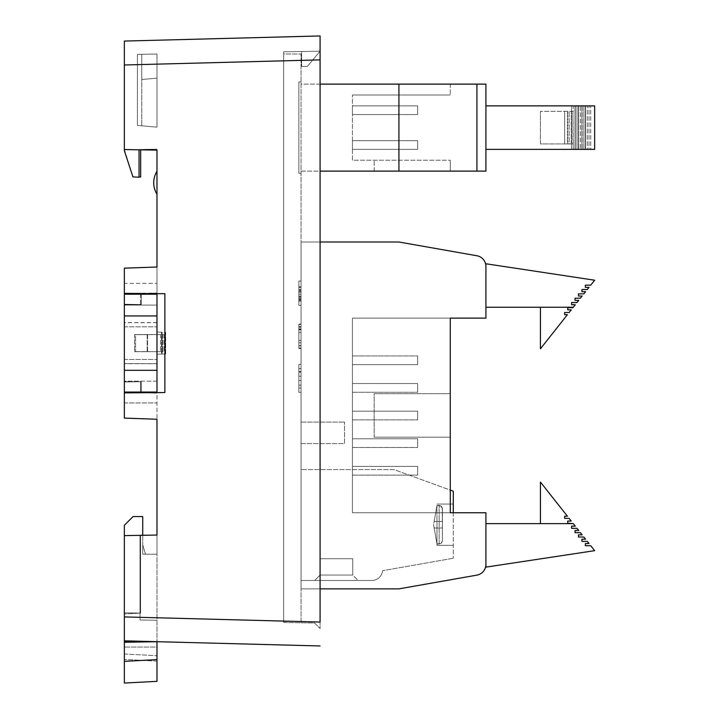 <?xml version="1.0" encoding="UTF-8"?>
<svg xmlns="http://www.w3.org/2000/svg" width="719" height="719" viewBox="0 0 719 719"><rect width="100%" height="100%" fill="white"/><g stroke="black" fill="none" stroke-linecap="round" stroke-linejoin="round"><path stroke-width="0.54" stroke-dasharray="3.6 2.7" d="M124.36 363.58L124.36 322.57L124.36 363.58L156.976 363.643L156.976 322.57L156.976 363.58M124.36 315.947L124.36 294.197L124.36 304.532L141.212 304.532L141.212 294.197L141.212 304.532L124.36 304.532L124.36 294.197L156.976 294.197L156.976 392.062L141.212 392.062L141.212 381.735L124.36 381.735L124.36 392.062L141.212 392.062L141.212 381.735L141.212 392.062L141.212 381.735L124.36 381.735L141.212 381.735L124.36 381.735L124.36 381.187L156.976 381.187L156.976 305.072L124.36 305.072L124.36 304.532L141.212 304.532L124.36 304.532L124.36 392.062L124.36 370.312L156.976 370.312L156.976 392.062L156.976 381.187L124.36 381.187L124.36 305.072L156.976 305.072L156.976 294.197L156.976 315.947L124.36 315.947L124.36 370.312M124.36 343.134L124.36 326.821L124.36 343.134M156.976 343.134L156.976 326.821L156.976 343.134M156.976 322.57L124.36 322.57M147.179 334.533L134.561 334.533L134.561 351.618L147.179 351.618L147.179 334.533L163.887 334.587L160.472 334.587L162.485 334.587L162.503 351.672L163.887 351.672L160.472 351.672L162.485 351.672L162.503 334.587L147.179 334.641L147.179 351.726L134.561 351.726L134.561 334.641L147.179 334.641M156.976 363.643L124.36 363.643L124.36 322.615L124.36 363.625L156.976 363.688L156.976 322.615L156.976 363.625M156.976 322.642L124.36 322.642M134.561 334.641L160.472 334.587L160.454 351.672L160.454 334.587L135.585 334.587L135.585 351.672L160.454 351.672L135.585 351.672L135.585 334.587L134.561 334.533M147.575 334.56L147.575 351.645L162.485 351.672L147.179 351.726M134.561 351.618L135.585 351.672L134.561 351.726M156.976 370.312L156.976 315.947M141.212 294.197L141.212 304.532L141.212 294.197L124.36 294.197L141.212 294.197M156.976 363.688L124.36 363.688M156.976 322.678L124.36 322.678M124.36 392.062L140.672 392.062L140.672 381.735L124.36 382.014L124.36 392.062L156.976 392.062L156.976 294.197M156.976 322.615L124.36 322.615M301.054 348.095L301.054 324.242L301.054 348.095L301.054 324.242L301.054 348.095L298.879 348.095L298.879 324.242L298.879 348.095L298.879 342.828L298.879 348.095L301.054 348.095M301.054 443.614L301.054 422.08L301.054 443.614L344.545 443.614L344.545 422.08L344.545 443.614L301.054 443.614M301.054 385.15L298.879 385.15L298.879 368.595L301.054 368.595L301.054 392.259L301.054 364.317L301.054 368.595L298.879 368.595L301.054 368.505L301.054 392.259L301.054 364.317L301.054 368.505L298.879 368.505L298.879 364.317L298.879 371.543L301.054 371.543M301.054 286.764L301.054 305.404L301.054 281.003L301.054 286.755L298.879 286.764L298.879 305.404L298.879 281.003L298.879 305.404L298.879 286.755L298.879 305.404L298.879 286.764L298.879 305.404L298.879 286.764L298.879 305.404L298.879 286.764L298.879 299.85L298.879 286.764L301.054 286.764L298.879 286.755L301.054 286.764M124.36 294.197L124.36 304.245L140.672 304.532L124.36 304.245L124.36 283.322L156.976 283.322L124.36 283.322L124.36 268.151L156.976 267.019L156.976 293.082L124.36 293.37L124.36 268.151L156.976 267.019L156.976 535.053L140.556 535.053L140.556 613.118L140.556 535.053L156.976 535.053L124.36 535.619L124.36 612.822L140.007 613.1L140.007 535.349L140.007 613.1L124.36 612.822L140.007 613.1L140.007 619.985L140.007 535.349L124.36 535.619L124.36 612.822L140.007 613.1L140.007 619.985L156.976 620.281L140.007 619.985L140.007 535.349L156.976 535.053L156.976 641.69L156.976 535.053L156.976 641.69L156.976 535.053L156.976 554.196L156.976 535.053L124.36 535.619L124.36 616.92L320.081 622.052L320.081 628.559L314.643 623.031L283.654 622.492L283.654 51.813L283.654 622.492L283.654 621.495L301.054 621.495L301.054 53.988L301.054 622.789L301.054 621.495L283.654 621.495L301.054 621.495L283.654 621.495L283.654 622.492L314.643 623.031L320.081 628.559L320.081 51.175L283.654 51.813L320.081 51.175L301.594 51.498L301.594 66.4L301.594 51.498L301.594 66.4L301.594 51.498L320.081 51.175L301.594 51.498L320.081 51.175L307.399 66.4L301.594 66.4L307.399 66.4L320.081 51.175L307.399 66.4L301.594 66.4L307.399 66.4L320.081 51.175L320.081 622.052L320.081 59.866L124.36 64.989L124.36 41.073M320.081 242.006L301.054 242.006L301.054 588.87L398.919 588.87L476.922 575.119A10.875 10.875 0 0 0 485.909 564.415L485.909 523.63L573.277 523.63L567.74 523.216L567.74 521.041L571.237 521.041L569.124 518.372L564.649 518.372L564.649 516.197L567.408 516.197L540.436 482.072L540.436 523.63L573.277 523.63L575.272 526.155L571.605 526.146L571.605 528.321L576.998 528.33L578.705 530.496L575.038 530.496L575.038 532.671L580.422 532.671L582.147 534.846L578.471 534.846L578.471 537.021L583.864 537.021L585.581 539.196L581.914 539.196L581.914 541.371L587.297 541.371L589.014 543.546L585.347 543.546L585.347 545.721L590.739 545.721L594.64 550.664L485.909 567.129L485.909 523.63L573.277 523.63L567.74 523.216L567.74 521.041L571.237 521.041L569.124 518.372L564.649 518.372L564.649 516.197L567.408 516.197L540.436 482.072L540.436 523.63L573.277 523.63L575.272 526.155L571.605 526.146L571.605 528.321L576.998 528.33L578.705 530.496L575.038 530.496L575.038 532.671L580.422 532.671L582.147 534.846L578.471 534.846L578.471 537.021L583.864 537.021L585.581 539.196L581.914 539.196L581.914 541.371L587.297 541.371L589.014 543.546L585.347 543.546L585.347 545.721L590.739 545.721L594.64 550.664L485.909 567.129L485.909 512.755L450.283 512.755L450.283 318.122L485.909 318.122L485.909 266.47L485.909 307.247L573.277 307.247L540.436 307.247L540.436 348.805L567.408 314.679L564.649 314.679L564.649 312.504L569.124 312.504L571.237 309.835L567.74 309.835L567.74 307.66L573.277 307.247L540.436 307.247L540.436 348.805L567.408 314.679L564.649 314.679L564.649 312.504L569.124 312.504L571.237 309.835L567.74 309.835L567.74 307.66L572.953 307.66L575.272 304.721L571.605 304.73L571.605 302.555L576.998 302.546L578.705 300.38L575.038 300.38L575.038 298.205L580.422 298.205L582.147 296.03L578.471 296.03L578.471 293.855L583.864 293.855L585.581 291.68L581.914 291.68L581.914 289.505L587.297 289.505L589.014 287.33L585.347 287.33L585.347 285.155L590.739 285.155L594.64 280.212L485.909 263.756L485.909 307.247L485.909 266.47A10.875 10.875 0 0 0 476.922 255.757L398.919 242.006L301.054 242.006L301.054 588.87L320.081 588.87M476.922 575.119A10.875 10.875 0 0 0 485.909 564.415L485.909 512.755L450.283 512.755L450.283 437.188L374.168 437.188L374.168 393.688L374.168 437.188L374.168 393.688L450.283 393.688L450.283 318.122L450.283 393.688L374.168 393.688L450.283 393.688L374.168 393.688L374.168 437.188L450.283 437.188L450.283 512.755L352.418 512.755L450.283 512.755L450.283 318.122L450.283 393.688L450.283 318.122L352.418 318.122L352.418 512.755L352.418 318.122L352.418 512.755L352.418 318.122L485.909 318.122L485.909 266.47A10.875 10.875 0 0 0 476.922 255.757L398.919 242.006L301.054 242.006L301.054 588.87L398.919 588.87L476.922 575.119A10.875 10.875 0 0 0 485.909 564.415L485.909 523.63L573.277 523.63L575.272 526.155L571.605 526.146M585.347 285.155L590.739 285.155L594.64 280.212L485.909 263.756L485.909 307.247L573.277 307.247L575.272 304.721L571.605 304.73L571.605 302.555L576.998 302.546L578.705 300.38L575.038 300.38L575.038 298.205L580.422 298.205L582.147 296.03L578.471 296.03L578.471 293.855L583.864 293.855L585.581 291.68L581.914 291.68L581.914 289.505L587.297 289.505L589.014 287.33L585.347 287.33L585.347 285.155L590.739 285.155L594.64 280.212L485.909 263.756L485.909 266.47A10.875 10.875 0 0 0 476.922 255.757L398.919 242.006L301.054 242.006L301.054 588.87L398.919 588.87M301.054 580.476L301.054 469.57L301.054 580.476L371.786 580.476L301.054 580.476M485.909 84.123L485.909 171.113L485.909 149.372L594.64 149.372L485.909 149.372L585.581 149.372L581.914 149.372L581.914 105.873L594.64 105.873L485.909 105.873L485.909 149.372L485.909 84.123L301.054 84.123L301.054 171.113L320.081 171.113M320.081 84.123L301.054 84.123L301.054 171.113L485.909 171.113M301.054 324.521L301.054 348.239L301.054 324.521L298.879 324.521L298.879 348.239L298.879 324.521L301.054 324.521M301.054 329.023L301.054 348.535L301.054 329.023M139.046 176.901L140.672 176.982L139.046 176.901L139.046 149.489L139.046 176.901L139.046 149.489L139.046 176.901L140.672 176.982L140.672 149.453L140.672 176.982L140.672 149.453L139.046 149.489L156.976 149.175L139.046 149.489L156.976 149.175L156.976 150.127L156.976 149.175L156.976 150.127L156.976 149.175L139.046 149.489L156.976 150.127L124.36 149.552L124.36 64.989M140.672 392.61L156.976 393.176L156.976 419.249L124.36 418.107L124.36 382.014L140.672 381.735L124.36 382.014L140.672 381.735L140.672 392.61L140.672 381.735L140.672 392.61L156.976 393.176L140.672 392.61L156.976 392.61L143.926 392.718L156.976 393.176L156.976 392.61L164.876 392.538L164.876 293.72L156.976 293.658L156.976 293.082L140.672 293.658L156.976 293.658L124.36 293.37L124.36 304.245L124.36 268.151L156.976 267.019L156.976 150.127M156.976 194.202L156.976 171.293A21.75 21.75 0 0 0 156.976 194.202L156.976 171.293A21.75 21.75 0 0 0 156.976 194.202L156.976 171.293A21.75 21.75 0 0 0 156.976 194.202L156.976 171.293A21.75 21.75 0 0 0 156.976 194.202L156.976 171.293A21.75 21.75 0 0 0 156.976 194.202L156.976 171.293M156.976 354.251L156.976 332.007L156.976 354.251L156.976 332.007L156.976 354.251L161.559 354.09L161.559 332.169L156.976 332.007L156.976 354.251L165.28 353.964L156.976 354.251L165.28 353.964L156.976 354.251L161.559 354.09L161.559 332.169L156.976 332.007L156.976 354.251L156.976 332.007L156.976 354.251L165.676 353.946L165.676 332.313L165.676 353.946L161.559 354.09L165.676 353.946L165.676 332.313L156.976 332.007L165.676 332.313L165.676 353.946L156.976 354.251M156.976 641.609L124.36 641.609L124.36 659.431L124.36 641.609L156.976 641.609M283.654 622.492L301.054 622.789L283.654 622.492M298.879 173.288L298.879 81.948L301.054 81.948L298.879 81.948L298.879 173.288L301.054 173.288L298.879 173.288L298.879 81.948L301.054 81.948L298.879 81.948L298.879 173.288L301.054 173.288L298.879 173.288M143.926 293.541L156.976 293.082L140.672 293.514M124.36 683.05L156.976 681.342L156.976 641.69L124.36 640.836L124.36 613.972L124.36 642.256L156.976 641.69L124.36 642.256L156.976 641.69L156.976 647.046L156.976 641.69L124.36 640.836L124.36 612.822L124.36 640.836L320.081 645.959M139.046 149.813L139.046 177.225L139.046 149.813L124.36 149.552L124.36 150.666L124.36 149.552L139.046 149.813L124.36 149.552L132.925 176.901L124.36 150.666L132.925 176.901L139.046 177.225L139.046 149.813L124.36 149.552M124.36 616.92L124.36 640.836M139.046 177.225L132.925 176.901L139.046 177.225M143.926 392.718L124.36 392.889L124.36 382.014L124.36 418.107L156.976 419.249L124.36 418.107L124.36 392.889L156.976 392.61M124.36 293.37L156.976 293.658M283.654 53.988L283.654 621.495L283.654 53.988L301.054 53.988L283.654 53.988M140.672 294.197L140.672 304.532L124.36 304.245L140.672 304.532L140.672 293.658M140.672 392.745L124.36 392.889M156.976 647.046L156.976 661.138L156.976 647.046L124.36 647.046L156.976 647.046M142.73 544.84L145.508 554.196L142.73 544.84L142.73 554.196L142.73 516.566L133.06 516.566L124.36 525.265L124.36 613.972L140.556 613.118L124.36 613.972L140.556 613.118L140.556 535.053L142.73 535.053L142.73 554.196L156.976 554.196L142.73 554.196L145.508 554.196L142.73 554.196L142.73 544.84M124.36 642.256L124.36 661.336L156.976 659.62M156.976 661.138L124.36 659.431L156.976 661.138M124.36 535.619L124.36 613.972L140.556 613.118L140.556 535.34M156.976 535.053L142.73 535.053M417.658 475.106L417.658 466.406L417.658 475.106L417.658 466.406L417.658 475.106L352.418 475.106L352.418 466.406L352.418 475.106L352.418 466.406L352.418 475.106L352.418 466.406L352.418 475.106L352.418 466.406L352.418 475.106L417.658 475.106L352.418 475.106L417.658 475.106L417.658 466.406L352.418 466.406L417.658 466.406L352.418 466.406L417.658 466.406L417.658 475.106L352.418 475.106L417.658 475.106L417.658 466.406L352.418 466.406L417.658 466.406L417.658 475.106L352.418 475.106L417.658 475.106M417.658 392.25L417.658 383.551L417.658 392.25L417.658 383.551L417.658 392.25L352.418 392.25L352.418 383.551L352.418 392.25L352.418 383.551L352.418 392.25L352.418 383.551L352.418 392.25L352.418 383.551L352.418 392.25L417.658 392.25L352.418 392.25L417.658 392.25L417.658 383.551L352.418 383.551L417.658 383.551L352.418 383.551L417.658 383.551L417.658 392.25L352.418 392.25L417.658 392.25L417.658 383.551L352.418 383.551L417.658 383.551L417.658 392.25L352.418 392.25L417.658 392.25M417.658 419.869L417.658 411.169L417.658 419.869L417.658 411.169L417.658 419.869L352.418 419.869L352.418 411.169L352.418 419.869L352.418 411.169L352.418 419.869L352.418 411.169L352.418 419.869L352.418 411.169L352.418 419.869L417.658 419.869L352.418 419.869L417.658 419.869L417.658 411.169L352.418 411.169L417.658 411.169L352.418 411.169L417.658 411.169L417.658 419.869L352.418 419.869L417.658 419.869L417.658 411.169L352.418 411.169L417.658 411.169L417.658 419.869L352.418 419.869L417.658 419.869M417.658 447.488L417.658 438.788L417.658 447.488L417.658 438.788L417.658 447.488L352.418 447.488L352.418 438.788L352.418 447.488L352.418 438.788L352.418 447.488L352.418 438.788L352.418 447.488L352.418 438.788L352.418 447.488L417.658 447.488L352.418 447.488L417.658 447.488L417.658 438.788L352.418 438.788L417.658 438.788L352.418 438.788L417.658 438.788L417.658 447.488L352.418 447.488L417.658 447.488L417.658 438.788L352.418 438.788L417.658 438.788L417.658 447.488L352.418 447.488L417.658 447.488M417.658 355.932L417.658 364.632L417.658 355.932L417.658 364.632L417.658 355.932L352.418 355.932L352.418 364.632L352.418 355.932L352.418 364.632L352.418 355.932L352.418 364.632L352.418 355.932L352.418 364.632L352.418 355.932L417.658 355.932L352.418 355.932L417.658 355.932L417.658 364.632L352.418 364.632L417.658 364.632L352.418 364.632L417.658 364.632L417.658 355.932L352.418 355.932L417.658 355.932L417.658 364.632L352.418 364.632L417.658 364.632L417.658 355.932L352.418 355.932L417.658 355.932M485.909 266.47L485.909 307.247L573.277 307.247L540.436 307.247L540.436 348.805L567.408 314.679L564.649 314.679M450.283 512.755L450.283 437.188L450.283 512.755L352.418 512.755L485.909 512.755L485.909 564.415L485.909 523.63M450.283 318.122L485.909 318.122M374.168 437.188L450.283 437.188L374.168 437.188M585.347 545.721L590.739 545.721L594.64 550.664L485.909 567.129L485.909 564.415M564.649 516.197L567.408 516.197L540.436 482.072L540.436 523.63L573.277 523.63L567.74 523.216M567.74 521.041L571.237 521.041L569.124 518.372L564.649 518.372M540.436 523.63L573.277 523.63M581.914 541.371L587.297 541.371L589.014 543.546L585.347 543.546M571.605 528.321L576.998 528.33L578.705 530.496L575.038 530.496M575.038 532.671L580.422 532.671L582.147 534.846L578.471 534.846M578.471 537.021L583.864 537.021L585.581 539.196L581.914 539.196M567.74 307.66L573.277 307.247L540.436 307.247M573.277 307.247L575.272 304.721L571.605 304.73M571.605 302.555L576.998 302.546L578.705 300.38L575.038 300.38M575.038 298.205L580.422 298.205L582.147 296.03L578.471 296.03M578.471 293.855L583.864 293.855L585.581 291.68L581.914 291.68M581.914 289.505L587.297 289.505L589.014 287.33L585.347 287.33M564.649 312.504L569.124 312.504L571.237 309.835L567.74 309.835M417.658 411.169L352.418 411.169L417.658 411.169M417.658 364.632L352.418 364.632L417.658 364.632M417.658 383.551L352.418 383.551L417.658 383.551M417.658 466.406L352.418 466.406L417.658 466.406M417.658 438.788L352.418 438.788L417.658 438.788M453.285 524.708L453.285 545.37L453.285 524.708M453.285 512.755L453.285 558.241L453.285 491.185L393.904 469.57L301.054 469.57L393.904 469.57L450.283 490.088M358.17 580.476L314.67 580.476L358.17 580.476L314.67 580.476L358.17 580.476L352.732 575.038L352.732 558.735L320.108 558.735L352.732 558.735L320.108 558.735L352.732 558.735L352.732 575.038L320.108 575.038L320.108 558.735L320.108 575.038L352.732 575.038L352.732 558.735L352.732 575.038L320.108 575.038L314.67 580.476L320.108 575.038L320.108 558.735L320.108 575.038L352.732 575.038L358.17 580.476M453.285 558.241L382.607 570.706L453.285 558.241M371.786 580.476A10.875 10.875 0 0 0 382.607 570.706A10.875 10.875 0 0 1 371.786 580.476M436.972 544.013L436.972 505.412L436.972 544.013L439.147 544.013L436.972 544.013L434.15 527.971L436.972 544.013L436.972 505.412L439.147 505.412L436.972 505.412L434.15 521.446L436.972 505.412L436.972 544.013L441.16 543.303L442.41 540.688L440.837 543.537L436.972 544.013L434.15 527.971L442.41 527.971L442.41 540.688L442.41 527.971L434.15 527.971L436.972 527.971L436.972 521.446L436.972 527.971L436.972 521.446L436.972 527.971L442.41 527.971L442.41 508.728L442.41 527.971L434.15 527.971L433.575 524.708L436.972 544.013M436.972 524.708L436.972 545.37L436.972 524.708M442.41 508.728L442.41 540.688L442.221 507.614L440.837 505.888L439.147 505.412L441.16 506.122L442.32 507.947L442.41 521.446L434.15 521.446L442.41 521.446L434.15 521.446L442.41 521.446L442.41 508.728L442.41 540.688L441.673 542.791L439.147 544.013L441.16 543.303L442.41 540.688L442.41 508.728L440.837 505.888L436.972 505.412L441.16 506.122L442.41 508.728M434.15 521.446L436.972 505.412L434.15 521.446L442.41 521.446L442.41 527.971L434.15 527.971L442.41 527.971L442.41 521.446L434.15 521.446L436.972 521.446L436.972 527.971L436.972 521.446L436.972 527.971L436.972 521.446L434.15 521.446L433.575 524.708L434.15 527.971L442.41 527.971L434.15 527.971L433.575 524.708L434.15 521.446M442.41 521.446L436.972 521.446L442.41 521.446M320.108 575.038L314.67 580.476L320.108 575.038M352.418 114.573L352.418 105.873L352.418 114.573L352.418 105.873L352.418 114.573L352.418 105.873L352.418 114.573L352.418 105.873L352.418 114.573L352.418 105.873L352.418 114.573L352.418 105.873L352.418 114.573L352.418 105.873L352.418 114.573L352.418 105.873L352.418 114.573L352.418 105.873L352.418 114.573L352.418 105.873L352.418 114.573L417.658 114.573L352.418 114.573L417.658 114.573L417.658 105.873L352.418 105.873L417.658 105.873L417.658 114.573L352.418 114.573L417.658 114.573L417.658 105.873L352.418 105.873L417.658 105.873L417.658 114.573L352.418 114.573L417.658 114.573L417.658 105.873L352.418 105.873L417.658 105.873L417.658 114.573L352.418 114.573L417.658 114.573L417.658 105.873L352.418 105.873L417.658 105.873L417.658 114.573L352.418 114.573L417.658 114.573L417.658 105.873L352.418 105.873L417.658 105.873L417.658 114.573L352.418 114.573L417.658 114.573L417.658 105.873L352.418 105.873L417.658 105.873L417.658 114.573L352.418 114.573L417.658 114.573L417.658 105.873L352.418 105.873L417.658 105.873L417.658 114.573L352.418 114.573L417.658 114.573L417.658 105.873L352.418 105.873L417.658 105.873L417.658 114.573L352.418 114.573L417.658 114.573L417.658 105.873L352.418 105.873L417.658 105.873L417.658 114.573L352.418 114.573M352.418 140.672L352.418 149.372L352.418 140.672L352.418 149.372L352.418 140.672L352.418 149.372L352.418 140.672L352.418 149.372L352.418 140.672L352.418 149.372L352.418 140.672L352.418 149.372L352.418 140.672L352.418 149.372L352.418 140.672L352.418 149.372L352.418 140.672L352.418 149.372L352.418 140.672L352.418 149.372L352.418 140.672L417.658 140.672L417.658 149.372L352.418 149.372L417.658 149.372L417.658 140.672L352.418 140.672L417.658 140.672L417.658 149.372L352.418 149.372L417.658 149.372L417.658 140.672L352.418 140.672L417.658 140.672L417.658 149.372L352.418 149.372L417.658 149.372L417.658 140.672L352.418 140.672L417.658 140.672L417.658 149.372L352.418 149.372L417.658 149.372L417.658 140.672L352.418 140.672L417.658 140.672L417.658 149.372L352.418 149.372L417.658 149.372L417.658 140.672L352.418 140.672L417.658 140.672L417.658 149.372L352.418 149.372L417.658 149.372L417.658 140.672L352.418 140.672L417.658 140.672L417.658 149.372L352.418 149.372L417.658 149.372L417.658 140.672L352.418 140.672L417.658 140.672L417.658 149.372L352.418 149.372L417.658 149.372L417.658 140.672L352.418 140.672L417.658 140.672L417.658 149.372L352.418 149.372L417.658 149.372L417.658 140.672L352.418 140.672L417.658 140.672L417.658 149.372L352.418 149.372L417.658 149.372L417.658 140.672L352.418 140.672M352.418 160.238L352.418 94.998L352.418 160.238L450.283 160.238L450.283 171.113L374.168 171.113L450.283 171.113L450.283 160.238L450.283 171.113L450.283 160.238L352.418 160.238M450.283 84.123L450.283 94.998L450.283 84.123M352.418 94.998L450.283 94.998L352.418 94.998M398.919 84.123L398.919 171.113M374.168 171.113L374.168 160.238L374.168 171.113M573.277 111.31L540.436 111.31L573.277 111.31L573.277 105.873L575.272 105.873L571.605 105.873L594.64 105.873L594.64 149.372L590.739 149.372L590.739 105.873L590.739 149.372L585.347 149.372L585.347 105.873L585.347 149.372L585.347 105.873L585.347 149.372L589.014 149.372L589.014 105.873L589.014 149.372L587.297 149.372L587.297 105.873L587.297 149.372L581.914 149.372L581.914 105.873L585.581 105.873L585.581 149.372L585.581 105.873L583.864 105.873L583.864 149.372L583.864 105.873L578.471 105.873L578.471 149.372L578.471 105.873L582.147 105.873L582.147 149.372L582.147 105.873L580.422 105.873L580.422 149.372L580.422 105.873L575.038 105.873L575.038 149.372L575.038 105.873L578.705 105.873L578.705 149.372L578.705 105.873L576.998 105.873L576.998 149.372L576.998 105.873L571.605 105.873L571.605 149.372L571.605 105.873L575.272 105.873L575.272 149.372L575.272 105.873L485.909 105.873L573.277 105.873L573.277 111.31L540.436 111.31L573.277 111.31M573.277 149.372L572.953 111.31L572.953 143.935L567.74 143.935L567.74 111.31L567.74 143.935L571.237 143.935L571.237 111.31L571.237 143.935L569.124 143.935L569.124 111.31L569.124 143.935L564.649 143.935L564.649 111.31L564.649 143.935L567.408 143.935L567.408 111.31L567.408 143.935L540.436 143.935L540.436 111.31L540.436 143.935L573.277 143.935L540.436 143.935L540.436 111.31L540.436 143.935L567.408 143.935L564.649 143.935L564.649 111.31L564.649 143.935L571.237 143.935L567.74 143.935L567.74 111.31L567.74 143.935L573.277 143.935L573.277 149.372M571.605 149.372L571.605 105.873L571.605 149.372M575.038 149.372L575.038 105.873L575.038 149.372M578.471 149.372L578.471 105.873L578.471 149.372M581.914 149.372L581.914 105.873L581.914 149.372M417.658 105.873L352.418 105.873L417.658 105.873L417.658 114.573L417.658 105.873M301.054 305.404L298.879 305.404L301.054 305.395M301.054 292.309L298.879 292.318L301.054 292.309M301.054 281.003L298.879 281.003L301.054 281.003M301.054 290.323L298.879 290.323L301.054 290.323M301.054 299.643L298.879 299.643L301.054 299.643M301.054 296.075L298.879 296.075L301.054 296.075M301.054 294.17L298.879 294.17L298.879 290.458L298.879 294.17L301.054 294.17L301.054 290.458L298.879 290.458L301.054 290.458L301.054 294.17M301.054 297.855L298.879 297.855L301.054 297.855M301.054 301.054L298.879 301.054L301.054 301.054M301.054 299.85L298.879 299.85L301.054 299.85M298.879 368.595L298.879 376.19L301.054 376.19L298.879 376.19L298.879 380.387L301.054 380.387L298.879 380.387L301.054 380.432L298.879 380.432L298.879 388.071L301.054 388.071L298.879 388.071L298.879 392.259L298.879 371.543M298.879 368.505L298.879 364.317L301.054 364.317L298.879 364.317L298.879 392.259L301.054 392.259L298.879 392.259L301.054 392.259L298.879 392.259L298.879 385.15M298.879 372.208L301.054 372.208M301.054 422.08L344.545 422.08L301.054 422.08M301.054 348.239L298.879 348.239L301.054 348.239M301.054 345.605L298.879 345.605L298.879 327.154L298.879 345.605L301.054 345.605L301.054 327.154L301.054 345.605M301.054 327.154L298.879 327.154L301.054 327.154M301.054 328.96L298.879 328.96M301.054 324.242L298.879 324.242L298.879 340.464L298.879 324.242L301.054 324.242M301.054 329.787L298.879 329.787M301.054 332.421L298.879 332.421M298.879 340.815L298.879 326.669L298.879 340.815M301.054 340.815L301.054 326.669L301.054 340.815M298.879 329.023L298.879 348.535L298.879 329.023M301.054 342.828L298.879 342.828L298.879 340.464L298.879 342.828L301.054 342.828M301.054 340.464L298.879 340.464L298.879 329.509L298.879 340.464L301.054 340.464L298.879 340.464L301.054 340.464L301.054 329.509L301.054 340.464L298.879 340.464M301.054 329.509L298.879 329.509M137.41 125.43L137.41 54.365L137.41 125.43L156.976 127.137L137.41 125.43L137.41 54.365L156.976 54.024L156.976 127.137L156.976 54.024L156.976 127.137L137.41 125.43L137.41 54.365L156.976 54.024L137.41 54.365L156.976 54.024L141.76 54.285L141.76 125.807L141.76 54.285L141.76 79.485L156.976 78.155L156.976 54.024L156.976 78.155L141.76 79.485L156.976 78.155L141.76 79.485L141.76 54.285L156.976 54.024L141.76 54.285L156.976 54.024L156.976 78.155L156.976 54.024L141.76 54.285L156.976 54.024L156.976 127.137L137.41 125.43M156.976 127.137L156.976 54.024L156.976 127.137L141.76 125.807L156.976 127.137M147.575 351.708L147.575 334.623M162.099 354.072L162.099 332.187L162.099 354.072M124.36 402.937L156.976 402.937L124.36 402.937M124.36 654.002L156.976 655.71L124.36 654.002M439.147 544.013L439.147 505.412L439.147 544.013M476.922 84.123L476.922 171.113M301.054 291.348L298.879 291.348M301.054 296.83L298.879 296.83M301.054 298.897L298.879 298.897M301.054 289.568L298.879 289.568M301.054 287.51L298.879 287.51M301.054 300.812L298.879 300.812L301.054 300.812M163.887 334.587L163.869 351.672L163.869 334.587M124.36 359.437L156.976 359.437L124.36 359.437M124.36 326.821L156.976 326.821L124.36 326.821M165.28 332.187L165.28 354.072L165.28 332.187M436.972 545.37L453.285 545.37L436.972 545.37M436.972 504.055L453.285 504.055L436.972 504.055M298.879 326.669L301.054 326.669L298.879 326.669M298.879 345.821L301.054 345.821L298.879 345.821M298.879 348.535L301.054 348.535L298.879 348.535M298.879 324.098L301.054 324.098L298.879 324.098"/><path stroke-width="1.08" d="M156.976 315.947L156.976 370.312L124.36 370.312L124.36 315.947L156.976 315.947L156.976 294.197L124.36 294.197L124.36 315.947M124.36 370.312L124.36 392.062L156.976 392.062L156.976 370.312M140.672 392.745L140.672 392.062L156.976 392.062L156.976 392.61M139.046 176.901L140.672 176.982L140.672 149.84L156.976 150.127L156.976 267.019L124.36 268.151L124.36 293.37L164.876 293.72L164.876 392.538L124.36 392.889L124.36 418.107L156.976 419.249L156.976 535.053L124.36 535.619L124.36 616.92L320.081 622.052L320.081 35.95L320.081 59.866L124.36 64.989L124.36 150.666L132.925 176.901L139.046 177.225L139.046 149.813M156.976 293.658L156.976 294.197M140.672 293.514L143.926 293.541M140.672 392.61L143.926 392.718M320.081 645.959L124.36 640.836L124.36 616.92M124.36 64.989L124.36 41.073L320.081 35.95L124.36 41.073M156.976 150.127L124.36 149.552M140.672 293.658L140.672 294.197M124.36 293.37L124.36 294.197M124.36 392.062L124.36 392.889M156.976 171.293A21.75 21.75 0 0 0 156.976 194.202M156.976 659.62L156.976 641.69L124.36 642.256L124.36 683.05L124.36 661.336L156.976 659.62L156.976 681.342L124.36 683.05M124.36 535.619L124.36 525.265L133.06 516.566L142.73 516.566L142.73 535.053M124.36 642.256L124.36 640.836M140.556 535.34L156.976 535.053M540.436 307.247L540.436 348.805L567.408 314.679L564.649 314.679L564.649 312.504L569.124 312.504L571.237 309.835L567.74 309.835L567.74 307.66L572.953 307.66L575.272 304.721L571.605 304.73L571.605 302.555L576.998 302.546L578.705 300.38L575.038 300.38L575.038 298.205L580.422 298.205L582.147 296.03L578.471 296.03L578.471 293.855L583.864 293.855L585.581 291.68L581.914 291.68L581.914 289.505L587.297 289.505L589.014 287.33L585.347 287.33L585.347 285.155L590.739 285.155L594.64 280.212L485.909 263.756L485.909 266.47A10.875 10.875 0 0 0 476.922 255.757L398.919 242.006L320.081 242.006M485.909 523.63L573.277 523.63L567.74 523.216L567.74 521.041L571.237 521.041L569.124 518.372L564.649 518.372L564.649 516.197L567.408 516.197L540.436 482.072L540.436 523.63M573.277 523.63L575.272 526.155L571.605 526.146L571.605 528.321L576.998 528.33L578.705 530.496L575.038 530.496L575.038 532.671L580.422 532.671L582.147 534.846L578.471 534.846L578.471 537.021L583.864 537.021L585.581 539.196L581.914 539.196L581.914 541.371L587.297 541.371L589.014 543.546L585.347 543.546L585.347 545.721L590.739 545.721L594.64 550.664L485.909 567.129L485.909 512.755L450.283 512.755L450.283 318.122L450.283 512.755M450.283 318.122L485.909 318.122L485.909 307.247L573.277 307.247M485.909 318.122L485.909 266.47M320.081 588.87L398.919 588.87L476.922 575.119A10.875 10.875 0 0 0 485.909 564.415M398.919 588.87L476.922 575.119M567.74 523.216L567.74 521.041M564.649 518.372L564.649 516.197M585.347 543.546L585.347 545.721M571.605 526.146L571.605 528.321M575.038 530.496L575.038 532.671M578.471 534.846L578.471 537.021M581.914 539.196L581.914 541.371M571.605 304.73L571.605 302.555M575.038 300.38L575.038 298.205M578.471 296.03L578.471 293.855M581.914 291.68L581.914 289.505M585.347 287.33L585.347 285.155M564.649 314.679L564.649 312.504M567.74 309.835L567.74 307.66M453.285 512.755L453.285 491.185L450.283 490.088M485.909 84.123L485.909 105.873L485.909 84.123L476.922 84.123L476.922 171.113L485.909 171.113L485.909 149.372L485.909 171.113M320.081 84.123L398.919 84.123L398.919 171.113L476.922 171.113M398.919 84.123L476.922 84.123M320.081 171.113L398.919 171.113M485.909 149.372L485.909 105.873L594.64 105.873L594.64 149.372L485.909 149.372"/></g></svg>
